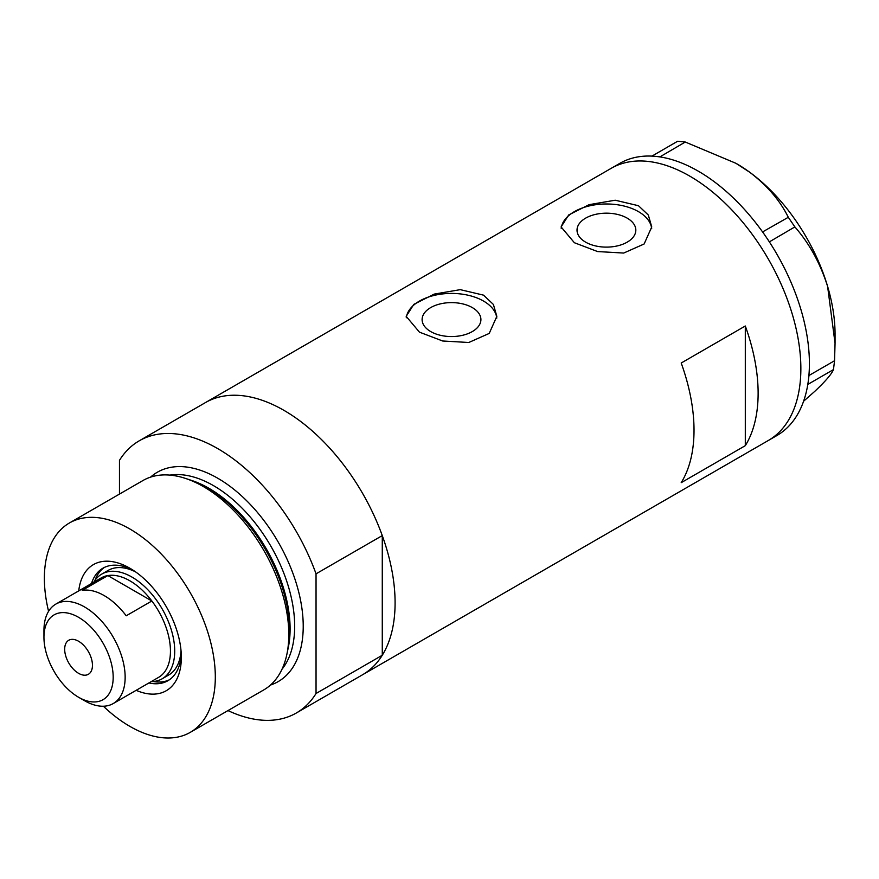 <?xml version="1.0" encoding="UTF-8"?>
<svg xmlns="http://www.w3.org/2000/svg" width="879" height="879" viewBox="0 0 879 879"><rect width="100%" height="100%" fill="white"/><g stroke="black" fill="none" stroke-linecap="round" stroke-linejoin="round"><path stroke-width="1.32" d="M472.298 307.584A29.403 16.976 -0 0 0 440.258 303.903A29.403 16.976 -0 0 0 422.107 319.582A29.403 16.976 -0 0 0 430.721 331.581A29.403 16.976 -0 0 0 462.761 335.262A29.403 16.976 -0 0 0 480.912 319.582A29.403 16.976 -0 0 0 472.298 307.584M627.21 218.146A29.403 16.976 -0 0 0 595.171 214.465A29.403 16.976 -0 0 0 577.02 230.144A29.403 16.976 -0 0 0 585.634 242.154A29.403 16.976 -0 0 0 617.673 245.823A29.403 16.976 -0 0 0 635.825 230.144A29.403 16.976 -0 0 0 627.21 218.146M638.473 205.719L615.201 200.214L589.128 204.664L568.724 214.937L561.099 226.925L574.372 242.725L597.61 251.559L623.705 253.053L644.131 243.988L651.746 226.925L648.317 215.025L638.473 205.719M651.68 228.683A45.323 26.172 -0 0 0 638.473 211.641A45.323 26.172 -0 0 0 590.523 205.642A45.323 26.172 -0 0 0 561.198 228.342M483.56 295.157L460.288 289.652L434.215 294.102L413.811 304.376L406.186 316.363L419.459 332.163L442.697 340.997L468.793 342.491L489.218 333.427L496.833 316.363L493.405 304.464L483.56 295.157M496.767 318.121A45.323 26.172 -0 0 0 483.56 301.079A45.323 26.172 -0 0 0 435.61 295.08A45.323 26.172 -0 0 0 406.285 317.78M681.203 363.016A157.132 90.724 60 0 1 681.203 482.67L745.304 445.664A157.132 90.724 -120 0 0 745.304 325.999L681.203 363.016M119.467 494.097L119.467 460.343A157.132 90.724 -120 0 1 139.19 440.84A157.132 90.724 -120 0 1 217.75 448.62A157.132 90.724 -120 0 1 316.044 573.833L382.277 535.597A157.132 90.724 -120 0 0 283.994 410.383A157.132 90.724 -120 0 0 205.422 402.593A157.132 90.724 60 0 1 283.994 410.383A157.132 90.724 60 0 1 386.639 548.848A157.132 90.724 60 0 1 362.555 674.753A157.132 90.724 -120 0 0 382.277 655.251L316.044 693.498A157.132 90.724 -120 0 1 296.322 713.001L768.323 440.489A157.132 90.724 -120 0 0 792.44 314.704A157.132 90.724 -120 0 0 611.191 168.328A157.132 90.724 60 0 1 689.751 176.108A157.132 90.724 60 0 1 792.408 314.583A157.132 90.724 60 0 1 768.323 440.489L776.86 435.555A157.132 90.724 -120 0 0 807.801 384.442A157.132 90.724 -120 0 0 808.262 381.354L808.614 378.497A157.132 90.724 -120 0 0 808.922 375.3A157.132 90.724 -120 0 0 800.989 309.771A157.132 90.724 -120 0 0 769.356 241.868A157.132 90.724 -120 0 0 767.07 238.418L764.95 235.308A157.132 90.724 -120 0 0 762.576 231.935L788.298 217.289L794.869 226.914C809.317 243.395 820.228 263.217 827.6 286.378L835.05 343.326L834.556 360.731L833.468 369.587C831.666 374.069 825.403 381.354 814.69 391.43L803.593 401.242M745.304 445.664L745.304 325.999M833.468 369.587L807.801 384.442M807.889 384.354L808.262 381.354M794.869 226.914L769.356 241.868M769.301 241.681L767.07 238.418M685.279 142.035L659.854 156.901A157.132 90.724 -120 0 0 657.118 156.539L654.635 156.286A157.132 90.724 -120 0 0 651.954 156.11L677.621 141.266L685.279 142.035L735.899 163.285L749.677 172.218C767.224 185.59 780.091 200.61 788.298 217.289M659.711 156.803L657.118 156.539M808.614 378.497L808.988 375.498L834.556 360.731M764.95 235.308L762.73 232.045M654.635 156.286L652.042 156.033M735.899 163.285L736.767 163.78A139.003 80.253 60 0 1 749.677 172.218A139.003 80.253 60 0 1 827.6 286.378A139.003 80.253 60 0 1 835.05 334.02L835.05 343.326M762.576 231.935A157.132 90.724 -120 0 0 659.854 156.901M651.954 156.11A157.132 90.724 -120 0 0 619.739 163.395L139.19 440.84M78.736 590.886A72.825 42.049 60 0 1 129.85 568.208L129.85 568.208A72.825 42.049 60 0 1 181.338 657.404A72.825 42.049 60 0 1 136.157 690.323M132.707 569.955A64.969 37.511 -120 0 0 102.92 568.197A64.969 37.511 -120 0 0 91.493 583.513M135.498 571.833A60.431 34.896 -120 0 0 108.172 570.394L101.766 574.097A60.431 34.896 60 0 1 131.982 577.085A60.431 34.896 60 0 1 171.46 630.353A60.431 34.896 60 0 1 162.197 678.775A60.431 34.896 60 0 1 151.254 681.61M104.447 567.394A64.969 37.511 -120 0 0 94.932 580.459M185.337 478.374L189.414 479.714A117.061 67.584 60 0 1 206.84 487.636A117.061 67.584 60 0 1 287.763 650.064L286.884 654.262A120.873 69.782 -120 0 0 203.335 486.548A120.873 69.782 -120 0 0 185.337 478.374A120.873 69.782 -120 0 0 142.892 480.56L69.408 522.994A120.873 69.782 -120 0 0 48.576 611.312M103.37 706.222A120.873 69.782 -120 0 0 129.85 726.362A120.873 69.782 -120 0 0 190.282 732.35L263.766 689.916A120.873 69.782 -120 0 0 286.884 654.262M190.282 732.35A120.873 69.782 -120 0 0 208.806 635.495A120.873 69.782 -120 0 0 129.85 528.982A120.873 69.782 -120 0 0 69.408 522.994M227.98 710.584A157.132 90.724 -120 0 0 296.322 713.001M316.044 573.833L316.044 693.498M382.277 535.597L382.277 655.251M148.903 682.961A64.969 37.511 -120 0 0 167.889 680.731A64.969 37.511 -120 0 0 181.261 654.053M153.276 681.511A64.969 37.511 -120 0 0 169.35 679.808M162.197 678.775L168.614 675.072A60.431 34.896 -120 0 0 181.03 650.691M84.549 700.706L78.561 697.245A48.949 28.26 -120 0 0 113.182 677.259A48.949 28.26 -120 0 0 78.561 617.311A48.949 28.26 -120 0 0 43.95 637.297A48.949 28.26 -120 0 0 78.561 697.245L84.549 700.706A57.41 33.149 60 0 0 113.259 703.541L158.55 677.39A57.41 33.149 -120 0 0 151.858 600.983A57.41 33.149 -120 0 0 129.85 580.788A57.41 33.149 -120 0 0 107.842 575.569A57.41 33.149 -120 0 0 101.14 577.953L55.838 604.104A57.41 33.149 60 0 1 84.549 606.949A57.41 33.149 60 0 1 122.06 657.536A57.41 33.149 60 0 1 113.259 703.541M78.561 641.241A19.646 11.339 -120 0 0 68.749 640.264A19.646 11.339 -120 0 0 65.738 656.009A19.646 11.339 -120 0 0 78.561 673.314A19.646 11.339 -120 0 0 88.383 674.292A19.646 11.339 -120 0 0 91.394 658.547A19.646 11.339 -120 0 0 78.561 641.241M126.213 615.783L151.858 600.983L107.842 575.569L82.197 590.38A57.41 33.149 -120 0 1 104.205 595.599A57.41 33.149 -120 0 1 126.213 615.783M93.844 582.162A60.431 34.896 60 0 1 101.766 574.097M43.95 637.297L43.95 630.386A57.41 33.149 60 0 1 55.838 604.104M190.611 480.121A114.83 66.299 60 0 1 208.905 488.274A114.83 66.299 60 0 1 288.015 648.823M150.54 477.154A120.873 69.782 60 0 1 217.75 478.231A120.873 69.782 60 0 1 298.53 591.303A120.873 69.782 60 0 1 270.545 685.016M281.994 669.249A114.83 66.299 -120 0 0 284.642 575.338A114.83 66.299 -120 0 0 213.476 485.626A114.83 66.299 -120 0 0 169.922 475.11"/></g></svg>

